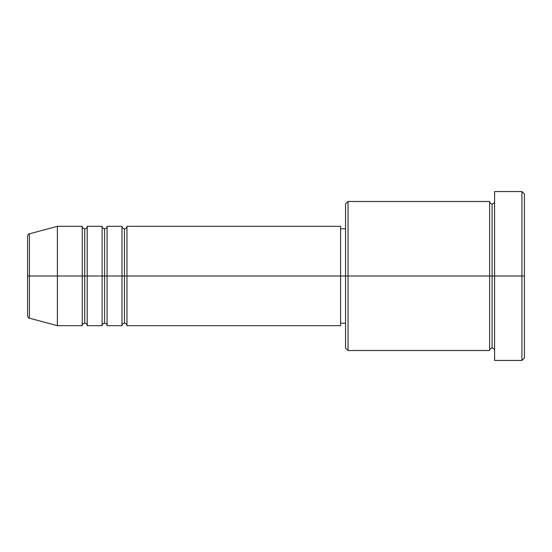 <?xml version="1.0" encoding="UTF-8"?>
<svg xmlns="http://www.w3.org/2000/svg" width="552" height="552" viewBox="0 0 552 552"><rect width="100%" height="100%" fill="white"/><g stroke="black" fill="none" stroke-linecap="round" stroke-linejoin="round"><path stroke-width="0.41" stroke-dasharray="2.76 2.07" d="M27.6 315.785L27.6 276L27.6 315.785L27.6 276L29.442 276L29.442 318.187L29.442 276L57.408 276L57.408 325.68L57.408 276L82.248 276L82.248 226.32L82.248 276L87.216 276L87.216 226.32L87.216 276L102.12 276L102.12 226.32L102.12 276L107.088 276L107.088 226.32L107.088 276L121.992 276L121.992 226.32L121.992 276L126.96 276L126.96 226.32L126.96 276L340.584 276L340.584 325.68L340.584 276L348.036 276L348.036 350.52L348.036 276L489.624 276L489.624 201.48L489.624 276L494.592 276L494.592 201.48L494.592 276L494.592 201.48L494.592 276L524.4 276L524.4 357.972L524.4 194.028L524.4 276L521.916 276L521.916 360.456L521.916 276L494.592 276L494.592 191.544L494.592 360.456L494.592 201.48L494.592 350.52L494.592 276L494.592 350.52L494.592 276L494.592 350.52L494.592 276L492.108 276L492.108 203.964L492.108 348.036L492.108 276L489.624 276L489.624 350.52M126.96 325.68L126.96 276L124.476 276L124.476 228.804L124.476 323.196L124.476 276L121.992 276L121.992 325.68M107.088 325.68L107.088 276L104.604 276L104.604 228.804L104.604 323.196L104.604 276L102.12 276L102.12 325.68M87.216 325.68L87.216 276L84.732 276L84.732 228.804L84.732 323.196L84.732 276L82.248 276L82.248 325.68M345.552 348.036L345.552 276L345.552 348.036M489.624 201.48L489.624 276L345.552 276L345.552 228.804L345.552 285.205L345.552 203.964L345.552 276L340.584 276L340.584 323.196L340.584 226.32L340.584 323.196L340.584 228.804L340.584 276L126.96 276L126.96 226.32M29.442 318.187L29.442 233.813M102.12 226.32L102.12 276L87.216 276L87.216 226.32M82.248 226.32L82.248 276L57.408 276L57.408 226.32L57.408 276L27.6 276L27.6 236.215M521.916 191.544L521.916 276L521.916 191.544M348.036 276L348.036 201.48L348.036 276M345.552 285.205L345.552 323.196L345.552 285.205M121.992 226.32L121.992 276L107.088 276L107.088 226.32M489.624 276L489.624 350.52L489.624 276M492.108 276L492.108 348.036L492.108 276M82.248 276L82.248 325.68L82.248 276M87.216 276L87.216 325.68L87.216 276M84.732 276L84.732 323.196L84.732 276M102.12 276L102.12 325.68L102.12 276M107.088 276L107.088 325.68L107.088 276M104.604 276L104.604 323.196L104.604 276M121.992 276L121.992 325.68L121.992 276M126.96 276L126.96 325.68L126.96 276M124.476 276L124.476 323.196L124.476 276M27.6 276L27.6 236.215L27.6 276M29.442 276L29.442 233.813L29.442 276"/><path stroke-width="0.83" d="M27.6 276L27.6 315.785C28.069 317.49 28.683 318.29 29.442 318.187L29.442 276L29.442 318.187L29.442 276L27.6 276L27.6 236.215L27.6 276L57.408 276L29.442 276L29.442 233.813C28.683 233.71 28.069 234.51 27.6 236.215L27.6 276M494.592 350.52C494.44 349.016 493.612 348.188 492.108 348.036C490.604 348.188 489.776 349.016 489.624 350.52L489.624 201.48L489.624 276L492.108 276L492.108 203.964L492.108 276L492.108 203.964L492.108 276L494.592 276L494.592 360.456L494.592 191.544L494.592 276L521.916 276L521.916 360.456L521.916 276L524.4 276L524.4 194.028L524.4 357.972L524.4 276L348.036 276L348.036 350.52L348.036 276L340.584 276L340.584 325.68L340.584 276L126.96 276L126.96 226.32L126.96 276L124.476 276L124.476 228.804L124.476 276L121.992 276L121.992 226.32L121.992 276L107.088 276L107.088 226.32L107.088 276L104.604 276L104.604 228.804L104.604 276L102.12 276L102.12 226.32L102.12 276L87.216 276L87.216 226.32L87.216 276L84.732 276L84.732 228.804L84.732 276L82.248 276L82.248 226.32L82.248 276L57.408 276L57.408 325.68L57.408 276L82.248 276L82.248 226.32L57.408 226.32L57.408 276L57.408 226.32L29.442 233.813M126.96 325.68C126.808 324.176 125.98 323.348 124.476 323.196C122.972 323.348 122.144 324.176 121.992 325.68L121.992 276L124.476 276L124.476 228.804L124.476 323.196L124.476 276L124.476 323.196L124.476 276L126.96 276L126.96 325.68L340.584 325.68M107.088 325.68C106.936 324.176 106.108 323.348 104.604 323.196C103.1 323.348 102.272 324.176 102.12 325.68L102.12 276L104.604 276L104.604 228.804L104.604 323.196L104.604 276L104.604 323.196L104.604 276L107.088 276L107.088 325.68L121.992 325.68M87.216 325.68C87.064 324.176 86.236 323.348 84.732 323.196C83.228 323.348 82.4 324.176 82.248 325.68L82.248 276L84.732 276L84.732 228.804L84.732 323.196L84.732 276L84.732 323.196L84.732 276L87.216 276L87.216 325.68L102.12 325.68M82.248 226.32C82.4 227.824 83.228 228.652 84.732 228.804C86.236 228.652 87.064 227.824 87.216 226.32L87.216 276L102.12 276L102.12 226.32C102.272 227.824 103.1 228.652 104.604 228.804C106.108 228.652 106.936 227.824 107.088 226.32L107.088 276L121.992 276L121.992 226.32C122.144 227.824 122.972 228.652 124.476 228.804C125.98 228.652 126.808 227.824 126.96 226.32L126.96 276L340.584 276L340.584 226.32L340.584 276L345.552 276L345.552 348.036L345.552 203.964L345.552 276L489.624 276L489.624 201.48L348.036 201.48L348.036 276L348.036 201.48L345.552 203.964M521.916 276L521.916 191.544L521.916 276M489.624 276L489.624 350.52L489.624 276M492.108 276L492.108 348.036L492.108 276M82.248 276L82.248 325.68L82.248 276M87.216 276L87.216 325.68L87.216 276M102.12 276L102.12 325.68L102.12 276M107.088 276L107.088 325.68L107.088 276M121.992 276L121.992 325.68L121.992 276M126.96 276L126.96 325.68L126.96 276M489.624 350.52L348.036 350.52L345.552 348.036M494.592 360.456L521.916 360.456L524.4 357.972M489.624 201.48C489.776 202.984 490.604 203.812 492.108 203.964C493.612 203.812 494.44 202.984 494.592 201.48M345.552 323.196L340.584 323.196M82.248 325.68L57.408 325.68L29.442 318.187M102.12 226.32L87.216 226.32M524.4 194.028L521.916 191.544L494.592 191.544M345.552 228.804L340.584 228.804M340.584 226.32L126.96 226.32M121.992 226.32L107.088 226.32"/></g></svg>
